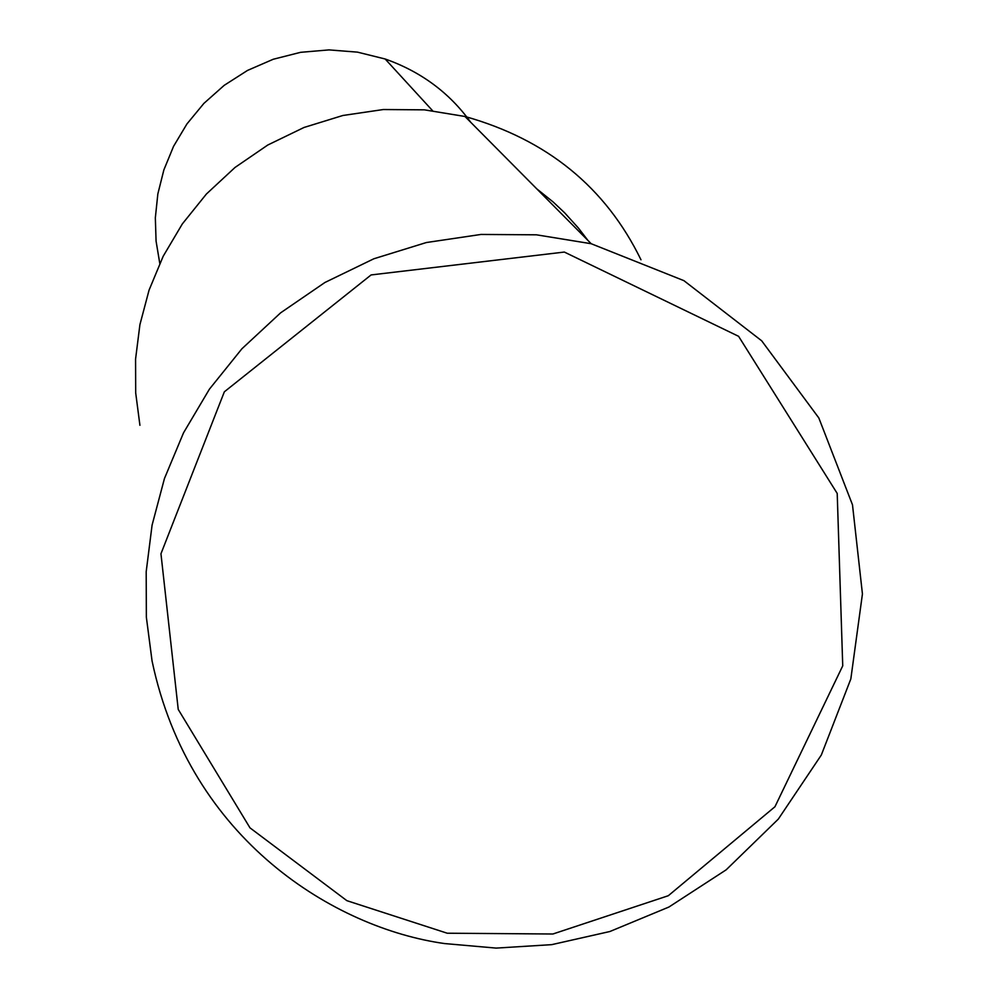 <?xml version="1.0" encoding="UTF-8"?>
<svg xmlns="http://www.w3.org/2000/svg" width="998" height="998" viewBox="0 0 998 998"><rect width="100%" height="100%" fill="white"/><g stroke="black" fill="none" stroke-linecap="round" stroke-linejoin="round"><path stroke-width="1.5" d="M444.447 943.547C335.69 928.252 189.832 840.64 152.058 660.938L146.357 617.201L146.195 571.679L152.083 525.135L164.458 478.504L183.545 432.795L209.418 389.158L241.915 348.764L280.638 312.823L324.924 282.484L373.863 258.769L426.333 242.539L481.011 234.443L536.462 234.817L591.203 243.724L683.904 280.65L761.686 340.805L818.847 417.987L852.492 504.838L862.434 593.947L850.832 678.939L821.329 755.012L778.303 819.121L726.157 869.832L668.91 907.032L609.89 931.508L551.682 944.657L496.131 948.1L444.447 943.547M447.241 933.217L346.867 900.67L249.987 827.853L178.23 709.416L160.952 553.765L224.338 391.815L371.094 274.937L564.332 252.057L738.595 336.314L837.21 493.436L842.736 665.841L774.947 806.746L668.311 895.717L552.892 934.003L447.241 933.217M139.92 425.298L135.691 392.863L135.566 359.118L139.92 324.624L149.076 290.081L163.198 256.237L182.335 223.926L206.386 194.036L235.029 167.452L267.801 145.009L304.016 127.47L342.85 115.494L383.332 109.531L424.412 109.842L464.968 116.479C546.916 139.471 605.599 187.25 640.99 259.792M536.749 188.834L553.154 201.983L564.569 212.736L578.491 228.143L587.909 240.406M159.767 263.347L156.075 241.117L155.339 217.826L157.846 193.924L163.872 169.897L173.54 146.369L186.913 123.977L203.891 103.393L224.213 85.329L247.504 70.434L273.202 59.269L300.623 52.32L328.991 49.9L357.446 52.133L385.153 58.994C420.844 71.594 449.374 92.689 470.744 122.305M464.968 116.479L591.203 243.724M385.153 58.994L432.533 110.653"/></g></svg>
